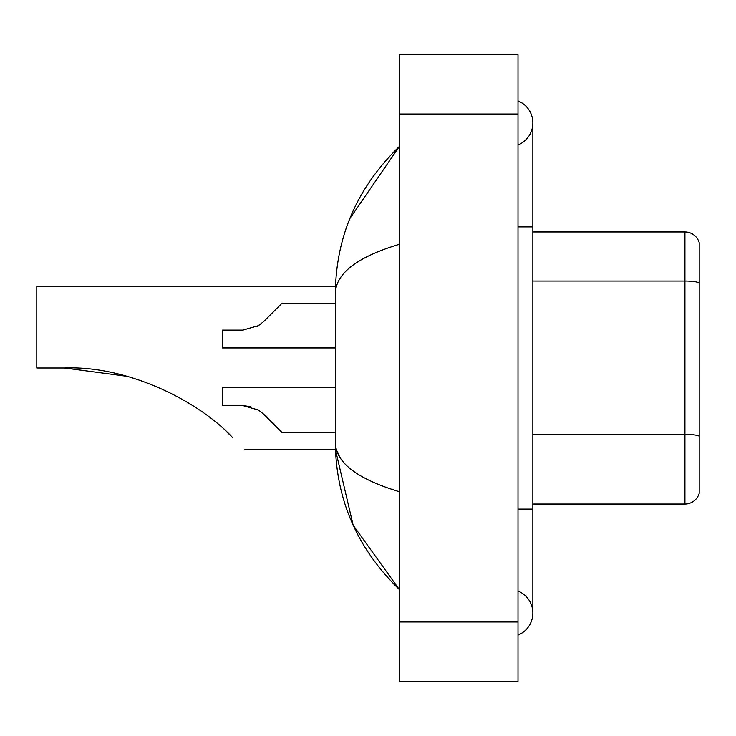 <?xml version="1.0" encoding="UTF-8"?>
<svg xmlns="http://www.w3.org/2000/svg" width="736" height="736" viewBox="0 0 736 736"><rect width="100%" height="100%" fill="white"/><g stroke="black" fill="none" stroke-linecap="round" stroke-linejoin="round"><path stroke-width="1.1" d="M518.006 509.091L532.855 509.091L532.855 122.94A23.764 23.764 0 0 1 518.006 144.974A23.764 23.764 0 0 0 518.006 100.915A23.764 23.764 0 0 1 532.855 122.94A23.764 23.764 0 0 0 518.006 100.915A23.764 23.764 0 0 1 532.855 122.94M518.006 635.085A23.764 23.764 0 0 0 518.006 591.026A23.764 23.764 0 0 1 518.006 635.085A23.764 23.764 0 0 0 532.855 613.06A23.764 23.764 0 0 1 518.006 635.085M399.188 244.352C357.181 257.02 335.892 273.378 335.322 293.443L335.322 442.557C335.8 462.548 357.089 478.915 399.188 491.648M399.188 681.38L518.006 681.38L518.006 54.62L399.188 54.62L399.188 681.38M335.322 293.443C335.966 236.33 357.245 187.413 399.188 146.703L349.784 218.675M244.729 449.687L335.45 449.687L353.16 525.228L399.188 589.297C357.245 548.578 335.956 499.67 335.322 442.557M339.784 457.111L336.38 449.687M699.2 242.65A14.849 14.849 0 0 0 684.94 231.96A14.849 14.849 0 0 1 699.2 242.65L699.2 493.35A14.849 14.849 0 0 1 684.94 504.04L532.855 504.04M699.2 282.9A14.849 2.576 180 0 0 684.94 281.051L684.94 231.96L532.855 231.96M699.2 283.112L699.2 436.181A14.849 2.576 180 0 0 684.94 434.323L684.94 281.051L532.855 281.051M126.831 376.289L64.612 368C128.064 365.396 199.29 401.479 232.64 437.598C248.575 453.532 248.575 453.532 232.64 437.598M335.45 286.313L36.8 286.313L36.8 368L64.612 368M226.016 431.222L231.352 436.319M263.828 414.276L281.86 432.308L263.828 414.276L281.86 432.308L263.828 414.276L281.86 432.308L263.828 414.276L281.86 432.308L263.828 414.276L281.86 432.308L263.828 414.276L258.465 410.035L263.828 414.276M335.322 387.752L222.447 387.752L222.447 405.573L242.825 405.573L250.948 406.704L242.825 405.573L222.447 405.573L242.816 405.573L250.948 406.704L242.825 405.573L222.447 405.573L242.816 405.573L258.465 410.035M335.322 432.308L281.86 432.308L274.436 424.884M250.948 406.704L242.825 405.573M263.828 321.43L281.86 303.398L263.828 321.43L281.86 303.398L263.828 321.43L281.86 303.398L263.828 321.43L281.86 303.398L263.828 321.43L281.86 303.398L263.828 321.43L258.465 325.671L263.828 321.43M256.56 326.756L258.465 325.671L242.825 330.124L222.447 330.124L222.447 347.953L335.322 347.953M274.436 310.822L281.86 303.398L335.322 303.398M518.006 226.909L532.855 226.909M399.188 621.966L518.006 621.966M399.188 114.034L518.006 114.034M684.94 504.04L684.94 434.323L532.855 434.323M532.855 509.091L532.855 613.06M399.188 146.703L394.018 151.69M399.188 589.297L394.018 584.31"/></g></svg>
